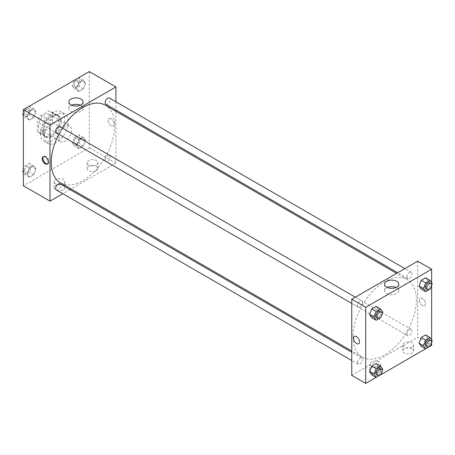 <?xml version="1.0" encoding="UTF-8"?>
<svg xmlns="http://www.w3.org/2000/svg" width="455" height="455" viewBox="0 0 455 455"><rect width="100%" height="100%" fill="white"/><g stroke="black" fill="none" stroke-linecap="round" stroke-linejoin="round"><path stroke-width="0.34" stroke-dasharray="2.27 1.71" d="M58.866 137.461A8.963 5.176 120 0 0 60.725 141.562A8.963 5.176 120 0 0 69.689 136.386A8.963 5.176 120 0 0 69.689 126.035A8.963 5.176 120 0 0 62.779 128.435A8.963 5.176 120 0 0 58.866 137.461M38.578 125.745A8.963 5.176 120 0 0 40.438 129.851A8.963 5.176 120 0 0 49.402 124.676A8.963 5.176 120 0 0 49.402 114.324A8.963 5.176 120 0 0 42.491 116.725A8.963 5.176 120 0 0 38.578 125.745M40.831 115.667L49.009 110.94A12.217 7.053 120 0 1 51.028 111.509A12.217 7.053 120 0 1 52.524 112.971L52.524 122.418A12.217 7.053 120 0 1 49.009 128.509L40.831 133.235A12.217 7.053 120 0 1 38.811 132.667A12.217 7.053 120 0 1 37.31 131.199L37.31 121.758A12.217 7.053 120 0 1 40.831 115.667L47.166 119.324L55.345 114.603L49.009 110.94M49.009 128.509L55.345 132.172L47.166 136.892L40.831 133.235M37.31 131.199L43.652 134.862L43.652 125.415L37.31 121.758M43.652 134.862A12.217 7.053 120 0 0 45.153 136.324A12.217 7.053 120 0 0 47.166 136.892M55.345 132.172A12.217 7.053 120 0 0 58.866 126.081L52.524 122.418M55.345 114.603A12.217 7.053 120 0 1 57.364 115.172A12.217 7.053 120 0 1 58.866 116.634L58.866 126.081M47.166 119.324A12.217 7.053 120 0 0 43.652 125.415M51.256 135.994A12.552 7.246 -60 0 1 44.982 136.619A12.552 7.246 -60 0 1 44.982 122.122A12.552 7.246 -60 0 1 57.535 114.876A12.552 7.246 -60 0 1 59.457 124.937A12.552 7.246 -60 0 1 51.256 135.994M52.524 136.727A12.552 7.246 120 0 0 60.725 125.665A12.552 7.246 120 0 0 58.803 115.61A12.552 7.246 120 0 0 49.129 118.971A12.552 7.246 120 0 0 43.652 131.603A12.552 7.246 120 0 0 46.251 137.347A12.552 7.246 120 0 0 52.524 136.727M58.866 116.634L52.524 112.971M40.484 133.434A17.034 9.834 120 0 0 44.01 141.232A17.034 9.834 120 0 0 61.044 131.398A17.034 9.834 120 0 0 61.044 111.725A17.034 9.834 120 0 0 47.917 116.292A17.034 9.834 120 0 0 40.484 133.434M44.283 135.63A17.034 9.834 120 0 0 47.815 143.427A17.034 9.834 120 0 0 64.849 133.594A17.034 9.834 120 0 0 64.849 113.921A17.034 9.834 120 0 0 51.722 118.488A17.034 9.834 120 0 0 44.283 135.63M89.294 71.577L89.294 147.71L23.364 185.776M35.973 169.01L33.778 174.669L29.382 177.205L27.186 174.077L29.382 168.418L33.778 165.882L35.973 169.01L33.778 174.669L29.382 177.205L27.186 174.077L29.382 168.418L33.778 165.882L35.973 169.01L31.537 166.445L29.336 172.104L24.945 174.64L23.364 172.388M76.69 145.503L78.886 139.839L83.276 137.308L85.472 140.43L83.276 146.089L78.886 148.626L76.69 145.503L78.886 139.839L83.276 137.308L85.472 140.43L83.276 146.089L78.886 148.626L76.69 145.503L72.248 142.938L74.444 137.279L78.84 134.743L81.035 137.865L78.84 143.53L74.444 146.066L72.248 142.938M76.69 88.344L78.886 82.685L83.276 80.148L85.472 83.271L83.276 88.93L78.886 91.466L76.69 88.344L78.886 82.685L83.276 80.148L85.472 83.271L83.276 88.93L78.886 91.466L76.69 88.344L72.248 85.779L74.432 80.16M27.186 116.924L29.382 111.265L33.778 108.728L35.973 111.85L33.778 117.509L29.382 120.046L27.186 116.924L29.382 111.265L33.778 108.728L35.973 111.85L33.778 117.509L29.382 120.046L27.186 116.924L23.364 114.717M111.168 118.795A4.26 2.457 -120 0 0 109.041 118.584A4.26 2.457 -120 0 0 109.041 123.498A4.26 2.457 -120 0 0 113.295 125.961A4.26 2.457 -120 0 0 113.949 122.549A4.26 2.457 -120 0 0 111.168 118.795A4.26 2.457 60 0 1 113.949 122.549A4.26 2.457 60 0 1 113.295 125.961A4.26 2.457 60 0 1 109.035 123.498A4.26 2.457 60 0 1 109.041 118.584A4.26 2.457 60 0 1 111.168 118.795M115.923 101.784L115.923 110.064M115.923 111.316L115.923 163.083L89.294 147.71M71.64 105.196A7.092 4.095 0 0 0 70.969 105.537A7.092 4.095 0 0 0 68.893 108.432A7.092 4.095 0 0 0 75.985 112.527A7.092 4.095 0 0 0 83.077 108.432A7.092 4.095 0 0 0 80.325 105.196M47.661 163.8A4.26 2.457 -120 0 0 48.003 163.658A4.26 2.457 -120 0 0 48.003 158.738A4.26 2.457 -120 0 0 43.748 156.281A4.26 2.457 -120 0 0 43.453 156.503M96.272 170.767A5.38 3.105 0 0 0 97.848 168.572A5.38 3.105 0 0 0 92.467 165.466A5.38 3.105 0 0 0 87.087 168.572A5.38 3.105 0 0 0 90.409 171.444A5.38 3.105 0 0 0 96.272 170.767M63.302 189.803A5.38 3.105 0 0 0 64.877 187.602A5.38 3.105 0 0 0 59.497 184.497A5.38 3.105 0 0 0 54.122 187.602A5.38 3.105 0 0 0 57.444 190.474A5.38 3.105 0 0 0 63.302 189.803M115.923 163.083L71.094 188.962M70.007 189.587L62.836 193.733M96.272 164.909A5.38 3.105 180 0 1 90.409 165.586A5.38 3.105 180 0 1 87.087 162.714A5.38 3.105 180 0 1 92.467 159.608A5.38 3.105 180 0 1 97.848 162.714A5.38 3.105 180 0 1 96.272 164.909M63.302 183.945A5.38 3.105 180 0 1 57.444 184.616A5.38 3.105 180 0 1 54.122 181.75A5.38 3.105 180 0 1 59.497 178.644A5.38 3.105 180 0 1 64.877 181.75A5.38 3.105 180 0 1 63.302 183.945M56.414 132.866A3.589 2.07 120 0 0 59.178 131.904A3.589 2.07 120 0 0 60.742 128.293A3.589 2.07 120 0 0 59.997 126.655M105.173 159.802A3.589 2.07 120 0 0 105.913 161.445A3.589 2.07 120 0 0 109.501 159.375A3.589 2.07 120 0 0 109.501 155.235A3.589 2.07 120 0 0 106.737 156.196A3.589 2.07 120 0 0 105.173 159.802M56.414 190.025A3.589 2.07 120 0 0 59.997 187.949A3.589 2.07 120 0 0 59.997 183.809M105.913 104.286A3.589 2.07 120 0 0 109.501 102.216A3.589 2.07 120 0 0 109.501 98.075M60.543 182.87A44.829 25.884 120 0 0 105.372 156.986A44.829 25.884 120 0 0 105.372 105.224M62.409 128.043A44.829 25.884 120 0 0 58.82 134.253M353.023 336.575A44.829 25.884 120 0 0 362.311 357.095A44.829 25.884 120 0 0 407.14 331.212A44.829 25.884 120 0 0 407.134 279.45A44.829 25.884 120 0 0 372.594 291.462A44.829 25.884 120 0 0 353.023 336.575M362.51 302.518A3.589 2.07 -60 0 1 360.946 306.13A3.589 2.07 -60 0 1 358.182 307.085A3.589 2.07 -60 0 1 358.182 302.945A3.589 2.07 -60 0 1 361.765 300.874A3.589 2.07 -60 0 1 362.51 302.518M406.935 334.027A3.589 2.07 120 0 0 407.68 335.665A3.589 2.07 120 0 0 411.263 333.595A3.589 2.07 120 0 0 411.263 329.454A3.589 2.07 120 0 0 408.505 330.415A3.589 2.07 120 0 0 406.935 334.027M357.437 362.607A3.589 2.07 120 0 0 358.182 364.245A3.589 2.07 120 0 0 361.765 362.174A3.589 2.07 120 0 0 361.765 358.034A3.589 2.07 120 0 0 359.001 358.995A3.589 2.07 120 0 0 357.437 362.607M406.935 276.868A3.589 2.07 120 0 0 407.68 278.511A3.589 2.07 120 0 0 411.263 276.441A3.589 2.07 120 0 0 411.263 272.3A3.589 2.07 120 0 0 408.505 273.256A3.589 2.07 120 0 0 406.935 276.868M351.755 375.369L417.69 337.303L431.636 345.356M417.69 261.176L417.69 337.303M411.985 348.649A5.38 3.105 0 0 0 406.122 347.978A5.38 3.105 0 0 0 402.8 350.851A5.38 3.105 0 0 0 406.122 353.717A5.38 3.105 0 0 0 411.985 353.046A5.38 3.105 0 0 0 413.561 350.851A5.38 3.105 0 0 0 411.985 348.649M371.411 372.076A5.38 3.105 0 0 0 379.015 372.076A5.38 3.105 0 0 0 380.59 369.881A5.38 3.105 0 0 0 375.216 366.775A5.38 3.105 0 0 0 369.835 369.881A5.38 3.105 0 0 0 369.972 370.58A5.38 3.105 0 0 0 371.411 372.076M376.137 377.4L380.568 374.84M425.635 348.82L430.066 346.261M378.31 309.497L376.114 306.374L378.31 309.497L376.114 315.161L378.31 309.497L382.752 312.062M371.724 317.692L376.114 315.161L371.724 317.692M427.814 280.923L425.618 277.795L427.814 280.923L425.618 286.582L427.814 280.923L432.25 283.482M421.222 289.118L425.618 286.582L421.222 289.118M427.814 338.076L425.618 334.954L427.814 338.076L425.618 343.735L427.814 338.076L432.25 340.641M421.222 346.272L425.618 343.735L421.222 346.272M431.636 282.612L431.636 285.712M431.636 339.766L431.636 342.871M378.31 366.656L376.114 363.534L378.31 366.656L376.114 372.315L378.31 366.656L382.752 369.221M371.724 374.852L376.114 372.315L371.724 374.852M411.985 347.188A5.38 3.105 180 0 1 406.122 347.859A5.38 3.105 180 0 1 402.8 344.992A5.38 3.105 180 0 1 408.18 341.887A5.38 3.105 180 0 1 413.561 344.992A5.38 3.105 180 0 1 411.985 347.188M379.015 366.218A5.38 3.105 180 0 1 371.621 366.338A5.38 3.105 180 0 1 369.835 364.023A5.38 3.105 180 0 1 375.216 360.917A5.38 3.105 180 0 1 380.59 364.023A5.38 3.105 180 0 1 379.015 366.218M419.43 300.243A4.26 2.457 -120 0 0 421.29 304.531A4.26 2.457 -120 0 0 424.572 305.675A4.26 2.457 -120 0 0 424.572 300.755A4.26 2.457 -120 0 0 420.312 298.298A4.26 2.457 -120 0 0 419.43 300.243A4.26 2.457 60 0 1 420.312 298.298A4.26 2.457 60 0 1 424.572 300.755A4.26 2.457 60 0 1 424.572 305.675A4.26 2.457 60 0 1 421.29 304.531A4.26 2.457 60 0 1 419.43 300.243M387.353 287.469A7.092 4.095 0 0 0 384.606 290.711A7.092 4.095 0 0 0 386.682 293.606A7.092 4.095 0 0 0 394.411 294.493A7.092 4.095 0 0 0 398.79 290.711A7.092 4.095 0 0 0 396.038 287.469M358.642 343.735L358.642 343.735A4.26 2.457 -120 0 0 359.524 341.785A4.26 2.457 -120 0 0 357.664 337.502A4.26 2.457 -120 0 0 354.382 336.359L354.382 336.359M382.149 313.603L380.687 317.374M376.564 317.704A3.589 2.07 120 0 0 380.152 315.634A3.589 2.07 120 0 0 380.152 311.493M380.556 317.721L376.114 315.161M431.653 285.023L430.191 288.794M426.062 289.124A3.589 2.07 120 0 0 429.651 287.054A3.589 2.07 120 0 0 429.651 282.913M430.055 289.141L425.618 286.582M382.149 370.762L380.687 374.533M376.564 374.857A3.589 2.07 120 0 0 380.152 372.787A3.589 2.07 120 0 0 380.152 368.647M380.556 374.88L376.114 372.315M431.653 342.183L430.191 345.954M426.062 346.283A3.589 2.07 120 0 0 429.651 344.213A3.589 2.07 120 0 0 429.651 340.073M430.055 346.3L425.618 343.735M29.336 106.163L31.537 109.291L29.336 114.95L24.945 117.487L23.364 115.234M23.364 112.777L24.934 108.739M24.604 113.289A3.589 2.07 120 0 0 25.349 114.927A3.589 2.07 120 0 0 28.938 112.857A3.589 2.07 120 0 0 28.938 108.717A3.589 2.07 120 0 0 26.174 109.678A3.589 2.07 120 0 0 24.604 113.289A3.589 2.07 120 0 0 25.338 114.922A3.589 2.07 120 0 0 28.927 112.851A3.589 2.07 120 0 0 28.927 108.711A3.589 2.07 120 0 0 26.162 109.672A3.589 2.07 120 0 0 24.598 113.284M35.973 111.85L31.537 109.291M33.778 117.509L29.336 114.95M29.382 120.046L24.945 117.487M29.382 111.265L24.974 108.717M33.778 108.728L29.365 106.18M78.84 77.583L81.035 80.711L78.84 86.37L74.444 88.907L72.248 85.779M74.108 84.71A3.589 2.07 120 0 0 74.847 86.353A3.589 2.07 120 0 0 78.436 84.283A3.589 2.07 120 0 0 78.436 80.143A3.589 2.07 120 0 0 75.672 81.098A3.589 2.07 120 0 0 74.108 84.71A3.589 2.07 120 0 0 74.836 86.348A3.589 2.07 120 0 0 78.425 84.277A3.589 2.07 120 0 0 78.425 80.131A3.589 2.07 120 0 0 75.661 81.092A3.589 2.07 120 0 0 74.097 84.704M85.472 83.271L81.035 80.711M83.276 88.93L78.84 86.37M78.886 91.466L74.444 88.907M78.886 82.685L74.472 80.137M83.276 80.148L78.863 77.6M23.364 169.937L24.945 165.859L29.336 163.322L31.537 166.445M24.604 170.449A3.589 2.07 120 0 0 25.349 172.087A3.589 2.07 120 0 0 28.938 170.016A3.589 2.07 120 0 0 28.938 165.876A3.589 2.07 120 0 0 26.174 166.837A3.589 2.07 120 0 0 24.604 170.449M33.778 174.669L29.336 172.104M29.382 177.205L24.945 174.64M27.186 174.077L23.364 171.871M29.382 168.418L24.945 165.859M33.778 165.882L29.336 163.322M24.598 170.437A3.589 2.07 120 0 0 25.338 172.081A3.589 2.07 120 0 0 28.927 170.011A3.589 2.07 120 0 0 28.927 165.87A3.589 2.07 120 0 0 26.162 166.831A3.589 2.07 120 0 0 24.598 170.437M74.108 141.869A3.589 2.07 120 0 0 74.847 143.507A3.589 2.07 120 0 0 78.436 141.437A3.589 2.07 120 0 0 78.436 137.296A3.589 2.07 120 0 0 75.672 138.257A3.589 2.07 120 0 0 74.108 141.869A3.589 2.07 120 0 0 74.836 143.501A3.589 2.07 120 0 0 78.425 141.431A3.589 2.07 120 0 0 78.425 137.291A3.589 2.07 120 0 0 75.661 138.252A3.589 2.07 120 0 0 74.097 141.863M85.472 140.43L81.035 137.865M83.276 146.089L78.84 143.53M78.886 148.626L74.444 146.066M78.886 139.839L74.444 137.279M83.276 137.308L78.84 134.743M40.438 129.851L60.725 141.562M49.402 114.324L69.689 126.035M58.803 115.61L57.535 114.876M46.251 137.347L44.982 136.619M57.364 115.172L51.028 111.509M45.153 136.324L38.811 132.667M64.849 113.921L61.044 111.725M47.815 143.427L44.01 141.232M68.893 101.954L68.893 108.432M83.077 101.954L83.077 108.432M47.365 164.022L48.003 163.658M43.106 156.651L43.748 156.281M97.848 168.572L97.848 162.714M87.087 168.572L87.087 162.714M64.877 187.602L64.877 181.75M54.122 187.602L54.122 181.75M407.134 279.45L396.584 273.358M362.311 357.095L351.755 351.004M351.755 303.377L358.182 307.085M355.344 297.166L361.765 300.874M411.263 329.454L109.501 155.235M407.68 335.665L105.913 161.445M361.765 358.034L351.755 352.255M358.182 364.245L351.755 360.536M411.263 272.3L404.842 268.592M407.68 278.511L397.67 272.733M413.561 350.851L413.561 344.992M402.8 350.851L402.8 344.992M380.59 369.881L380.59 364.023M369.835 369.881L369.835 364.023M384.606 284.233L384.606 290.711M398.79 284.233L398.79 290.711"/><path stroke-width="0.68" d="M62.836 193.733L49.987 201.15L23.364 185.776L23.364 109.644L89.294 71.577L115.923 86.95L115.923 101.784M115.923 110.064L115.923 111.316M70.969 99.059A7.092 4.095 180 0 1 78.698 98.172A7.092 4.095 180 0 1 83.077 101.954A7.092 4.095 180 0 1 75.985 106.049A7.092 4.095 180 0 1 68.893 101.954A7.092 4.095 180 0 1 70.969 99.059M49.987 201.15L49.987 125.017L23.364 109.644M49.987 125.017L115.923 86.95M80.325 105.196A7.092 4.095 0 0 0 71.64 105.196M45.238 163.811A4.26 2.457 60 0 1 42.451 160.063A4.26 2.457 60 0 1 43.106 156.651A4.26 2.457 60 0 1 47.365 159.108A4.26 2.457 60 0 1 47.365 164.022A4.26 2.457 60 0 1 45.238 163.811M43.453 156.503A4.26 2.457 -120 0 0 43.185 159.984A4.26 2.457 -120 0 0 45.875 163.447A4.26 2.457 -120 0 0 47.661 163.8M71.094 188.962L70.007 189.587M355.344 297.166L59.997 126.655A3.589 2.07 120 0 0 56.414 128.725A3.589 2.07 120 0 0 56.414 132.866L351.755 303.377M351.755 352.255L59.997 183.809A3.589 2.07 120 0 0 57.233 184.77A3.589 2.07 120 0 0 55.669 188.381A3.589 2.07 120 0 0 56.414 190.025L351.755 360.536M404.842 268.592L109.501 98.075A3.589 2.07 120 0 0 106.737 99.036A3.589 2.07 120 0 0 105.173 102.642A3.589 2.07 120 0 0 105.913 104.286L397.67 272.733M58.82 134.253A44.829 25.884 120 0 0 51.256 162.35A44.829 25.884 120 0 0 60.543 182.87L351.755 351.004M396.584 273.358L105.372 105.224A44.829 25.884 120 0 0 62.409 128.043M376.137 377.4L365.706 383.423L351.755 375.369L351.755 299.236L417.69 261.176L431.636 269.224L431.636 282.612M380.568 374.84L425.635 348.82M430.066 346.261L431.636 345.356L431.636 342.871M369.528 314.57L371.724 317.692L369.528 314.57L371.724 308.911L369.528 314.57L373.964 317.135L376.16 311.47L380.556 308.934L382.752 312.062L382.149 313.603M376.114 306.374L371.724 308.911L376.114 306.374L380.556 308.934M419.027 285.99L421.222 289.118L419.027 285.99L421.222 280.331L419.027 285.99L423.463 288.555L425.664 282.896L430.055 280.36L432.25 283.482L431.653 285.023M425.618 277.795L421.222 280.331L425.618 277.795L430.055 280.36M419.027 343.15L421.222 346.272L419.027 343.15L421.222 337.491L419.027 343.15L423.463 345.709L425.664 340.05L430.055 337.513L432.25 340.641L431.653 342.183M425.618 334.954L421.222 337.491L425.618 334.954L430.055 337.513M365.706 383.423L365.706 307.29L431.636 269.224M431.636 285.712L431.636 339.766M369.528 371.729L371.724 374.852L369.528 371.729L371.724 366.07L369.528 371.729L373.964 374.289L376.16 368.63L380.556 366.093L382.752 369.221L382.149 370.762M376.114 363.534L371.724 366.07L376.114 363.534L380.556 366.093M386.682 287.128A7.092 4.095 180 0 1 384.606 284.233A7.092 4.095 180 0 1 391.698 280.138A7.092 4.095 180 0 1 398.79 284.233A7.092 4.095 180 0 1 394.411 288.015A7.092 4.095 180 0 1 386.682 287.128M365.706 307.29L351.755 299.236M359.524 341.79A4.26 2.457 60 0 1 358.642 343.735A4.26 2.457 60 0 1 354.382 341.278A4.26 2.457 60 0 1 354.382 336.359A4.26 2.457 60 0 1 357.664 337.502A4.26 2.457 60 0 1 359.524 341.79M396.038 287.469A7.092 4.095 0 0 0 387.353 287.469M354.382 336.359A4.26 2.457 -120 0 0 354.382 341.278A4.26 2.457 -120 0 0 358.642 343.735M380.687 317.374L376.16 320.257L373.964 317.135M381.421 312.221L380.152 311.493A3.589 2.07 120 0 0 377.388 312.454A3.589 2.07 120 0 0 375.824 316.06A3.589 2.07 120 0 0 376.564 317.704L377.832 318.432A3.589 2.07 120 0 0 381.421 316.361A3.589 2.07 120 0 0 381.421 312.221A3.589 2.07 120 0 0 378.657 313.182A3.589 2.07 120 0 0 377.093 316.794A3.589 2.07 120 0 0 377.832 318.432M376.16 320.257L371.724 317.692M376.16 311.47L371.724 308.911M430.191 288.794L425.664 291.678L423.463 288.555M430.919 283.647L429.651 282.913A3.589 2.07 120 0 0 426.887 283.875A3.589 2.07 120 0 0 425.323 287.48A3.589 2.07 120 0 0 426.062 289.124L427.33 289.858A3.589 2.07 120 0 0 430.919 287.787A3.589 2.07 120 0 0 430.919 283.647A3.589 2.07 120 0 0 428.155 284.602A3.589 2.07 120 0 0 426.591 288.214A3.589 2.07 120 0 0 427.33 289.858M425.664 291.678L421.222 289.118M425.664 282.896L421.222 280.331M380.687 374.533L376.16 377.417L373.964 374.289M381.421 369.38L380.152 368.647A3.589 2.07 120 0 0 377.388 369.608A3.589 2.07 120 0 0 375.824 373.219A3.589 2.07 120 0 0 376.564 374.857L377.832 375.591A3.589 2.07 120 0 0 381.421 373.521A3.589 2.07 120 0 0 381.421 369.38A3.589 2.07 120 0 0 378.657 370.342A3.589 2.07 120 0 0 377.093 373.953A3.589 2.07 120 0 0 377.832 375.591M376.16 377.417L371.724 374.852M376.16 368.63L371.724 366.07M430.191 345.954L425.664 348.837L423.463 345.709M430.919 340.801L429.651 340.073A3.589 2.07 120 0 0 426.887 341.028A3.589 2.07 120 0 0 425.323 344.64A3.589 2.07 120 0 0 426.062 346.283L427.33 347.011A3.589 2.07 120 0 0 430.919 344.941A3.589 2.07 120 0 0 430.919 340.801A3.589 2.07 120 0 0 428.155 341.762A3.589 2.07 120 0 0 426.591 345.373A3.589 2.07 120 0 0 427.33 347.011M425.664 348.837L421.222 346.272M425.664 340.05L421.222 337.491M23.364 115.234L22.75 114.359L23.364 112.777M24.934 108.739L29.365 106.18M23.364 114.717L22.75 114.359M74.432 80.16L78.863 77.6M23.364 172.388L22.75 171.518L23.364 169.937M23.364 171.871L22.75 171.518"/></g></svg>
